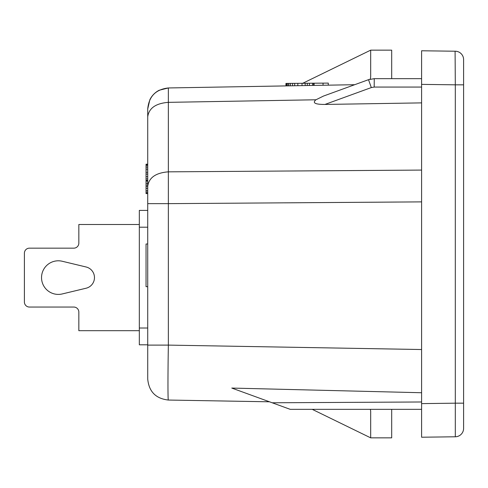 <?xml version="1.0" encoding="UTF-8"?>
<svg xmlns="http://www.w3.org/2000/svg" width="488" height="488" viewBox="0 0 488 488"><rect width="100%" height="100%" fill="white"/><g stroke="black" fill="none" stroke-linecap="round" stroke-linejoin="round"><path stroke-width="0.73" d="M147.724 344.809L139.324 344.809L139.324 210.395L147.724 210.395M455.09 51.216L455.31 84.827L421.595 84.381L421.595 437.224L455.09 436.784M421.595 409.334L290.207 409.334L272.212 402.783L421.595 401.984M421.595 403.619L455.31 403.18L455.31 84.827L463.6 84.827L463.6 59.615L463.6 428.385L463.6 403.173L455.31 403.173L455.31 436.784A8.4 8.4 0 0 0 463.6 428.385A8.4 8.4 0 0 1 455.31 436.784A8.4 8.4 0 0 0 463.6 428.385M421.595 201.879L168.36 203.642L168.36 345.108L147.724 345.108L147.724 379.042C148.919 391.632 155.8 398.629 168.36 400.044C167.835 400.788 167.835 374.455 168.36 345.108L421.595 349.53M147.724 193.23L146.046 193.23L146.046 193.596L147.724 193.596L147.724 203.642L168.36 203.642L168.36 171.843C155.8 172.813 148.919 177.632 147.724 186.3L147.724 345.108M421.595 84.381L421.595 50.776L455.31 51.222A8.4 8.4 0 0 1 463.6 59.615A8.4 8.4 0 0 0 455.31 51.216A8.4 8.4 0 0 1 463.6 59.615M147.724 186.3L147.724 116.809C148.919 108.147 155.8 103.328 168.36 102.352L168.36 87.956C155.8 89.371 148.919 96.368 147.724 108.958L147.724 116.809M147.724 117.352L147.724 108.958L149.853 99.747A21.002 21.002 0 0 1 159.192 90.243L168.36 87.956L177.272 87.803M147.724 286.676L146.046 286.676L146.046 244L147.724 244M147.724 108.958C148.919 96.368 155.8 89.371 168.36 87.956L354.697 84.705M370.307 409.334A8.4 8.4 0 0 1 370.685 411.829L370.685 437.852L391.687 437.852L391.687 409.334M370.685 437.852L312.216 409.334M272.212 402.783L231.782 388.07L421.595 392.736M168.36 400.044L269.529 401.807M328.278 85.168L328.278 83.094L285.938 83.43L285.938 85.906M323.032 85.26L323.032 83.137M314.101 85.412L314.101 83.21M313.577 85.424L313.577 83.21M312.527 85.443L312.527 83.222M309.38 85.498L309.38 83.247M307.275 85.534L307.275 83.259M305.177 85.571L305.177 83.277M302.029 85.626L302.029 83.302M297.826 85.699L297.826 83.338M294.679 85.754L294.679 83.363M292.574 85.79L292.574 83.375M290.476 85.827L290.476 83.393M288.902 85.851L288.902 83.405M286.804 85.888L286.804 83.424M286.273 85.9L286.273 83.43M287.853 85.87L287.853 83.411M147.724 176.686L146.046 176.686L146.046 164.194L147.724 164.194M147.724 178.895L146.046 178.895L146.046 176.686M147.724 174.112L146.046 174.112M147.724 172.276L146.046 172.276M147.724 169.702L146.046 169.702M147.724 167.866L146.046 167.866M147.724 166.03L146.046 166.03M147.724 164.926L146.046 164.926M147.724 192.126L146.046 192.126L146.046 178.895M146.046 193.23L146.046 192.126M147.724 190.655L146.046 190.655M147.724 188.447L146.046 188.447M147.724 186.611L146.046 186.611M147.724 185.141L146.046 185.141M147.724 183.305L146.046 183.305M147.724 181.097L146.046 181.097M147.724 180.365L146.046 180.365M421.595 102.883L324.947 104.444L371.313 87.572L374.186 87.065L374.259 78.666L421.595 78.666M370.13 79.178A8.4 8.4 0 0 0 370.685 76.171L370.685 50.148L391.687 50.148L391.687 78.666M324.947 104.444C315.126 104.469 312.125 102.913 315.956 99.778L323.471 96.069L368.513 79.678L371.313 87.572M374.259 78.666L368.513 79.678M370.685 50.148L302.712 83.296M78.836 312.088A5.039 5.039 -0 0 0 73.798 307.05L29.439 307.05L73.798 307.05A5.039 5.039 -0 0 1 78.836 312.088L78.836 330.699L139.324 330.699M62.263 261.263A16.799 16.799 180 0 0 41.535 277.605A16.799 16.799 180 0 0 62.263 293.941L86.089 288.225A10.919 10.919 180 0 0 86.089 266.985L62.263 261.263A16.799 16.799 180 0 0 41.535 277.605A16.799 16.799 180 0 0 62.263 293.941M139.324 224.511L78.836 224.511L78.836 243.115A5.039 5.039 -0 0 1 73.798 248.16L29.439 248.16A5.039 5.039 180 0 0 24.4 253.199L24.4 302.011A5.039 5.039 180 0 0 29.439 307.05M86.089 288.225A10.919 10.919 180 0 0 86.089 266.985M78.836 243.115A5.039 5.039 -0 0 1 73.798 248.16L29.439 248.16M147.724 328.009L139.324 328.009M147.724 227.201L139.324 227.201M421.595 170.08L168.36 171.843L168.36 102.352L315.956 99.778M374.186 87.065L421.595 87.065"/></g></svg>
